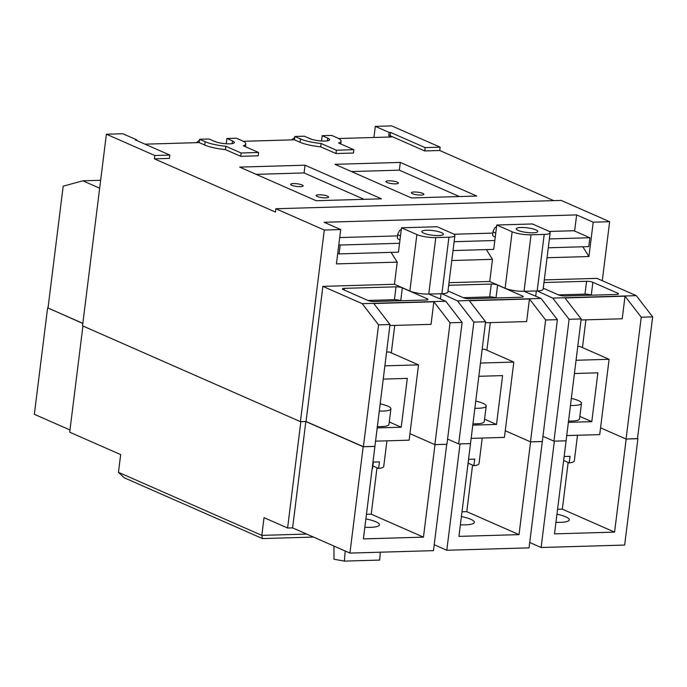 <?xml version="1.0" encoding="UTF-8"?>
<svg xmlns="http://www.w3.org/2000/svg" width="687" height="687" viewBox="0 0 687 687"><rect width="100%" height="100%" fill="white"/><g stroke="black" fill="none" stroke-linecap="round" stroke-linejoin="round"><path stroke-width="1.03" d="M380.109 403.827A18.283 3.924 -172.9 0 1 387.786 406.137A18.283 3.924 -172.9 0 1 390.912 408.834A18.283 3.924 -172.9 0 1 379.207 411.032M372.886 465.949L378.623 468.465L379.447 461.819A18.283 3.924 7.1 0 1 373.385 461.999L372.552 468.646A18.283 3.924 -172.9 0 1 372.139 468.637M386.927 440.831L383.732 466.43A18.283 3.924 -172.9 0 1 378.623 468.465M375.454 441.166L409.143 440.178L418.52 364.866L384.84 365.845M377.103 427.915L401.217 427.211L407.297 378.391L383.183 379.095M418.52 364.866L389.211 351.976L386.558 352.053M401.217 427.211L389.271 421.964M377.275 426.584A18.283 3.924 7.1 0 0 388.971 424.386L390.912 408.834M571.266 398.391A18.283 3.924 -172.9 0 1 578.36 400.573A18.283 3.924 -172.9 0 1 581.485 403.269A18.283 3.924 -172.9 0 1 570.382 405.493M563.649 460.47L569.188 462.909L570.021 456.262A18.283 3.924 7.1 0 1 564.147 456.443M577.501 435.266L574.315 460.865A18.283 3.924 -172.9 0 1 569.188 462.909M566.638 435.584L599.717 434.622L609.103 359.301L576.015 360.271M568.286 422.342L591.799 421.655L597.879 372.826L574.366 373.513M609.103 359.301L579.794 346.411L577.733 346.471M591.799 421.655L579.854 416.399M568.45 421.045A18.283 3.924 7.1 0 0 579.553 418.821L581.485 403.269M475.687 401.114A18.283 3.924 -172.9 0 1 483.073 403.355A18.283 3.924 -172.9 0 1 486.198 406.051A18.283 3.924 -172.9 0 1 474.794 408.267M468.173 463.167L473.91 465.692L474.734 459.045A18.283 3.924 7.1 0 1 468.663 459.217L467.838 465.863A18.283 3.924 -172.9 0 1 467.727 465.863M482.214 438.048L479.028 463.648A18.283 3.924 -172.9 0 1 473.91 465.692M471.05 438.375L504.43 437.396L513.807 362.083L480.428 363.054M472.699 425.124L496.503 424.437L502.583 375.609L478.779 376.304M513.807 362.083L484.507 349.194L482.145 349.262M496.503 424.437L484.567 419.182M472.862 423.819A18.283 3.924 7.1 0 0 484.258 421.603L486.198 406.051M555.938 522.326A20.567 4.414 7.1 0 0 569.274 519.853A20.567 4.414 7.1 0 0 565.753 516.813A20.567 4.414 7.1 0 0 556.951 514.185M460.393 524.791A20.567 4.414 7.1 0 0 474.356 522.343A20.567 4.414 7.1 0 0 470.835 519.312A20.567 4.414 7.1 0 0 461.415 516.547M364.84 527.255A20.567 4.414 7.1 0 0 379.439 524.842A20.567 4.414 7.1 0 0 375.918 521.802A20.567 4.414 7.1 0 0 365.879 518.917M446.61 444.274L434.983 444.661L409.95 433.66L434.88 444.618L450.054 322.787L462.111 322.435L446.928 444.266L434.88 444.618M470.397 443.579L458.667 443.922L473.841 322.091L485.572 321.748L470.501 443.63L459.938 443.888M530.57 441.87L505.263 430.74L530.467 441.827L545.65 319.996L557.38 319.653L542.309 441.535L530.57 441.87L519.02 534.632L458.942 536.384L470.501 443.63M565.985 440.796L553.937 441.148L569.111 319.309L581.168 318.957L566.088 440.839L554.254 441.131M569.111 319.309L552.752 298.098L636.291 295.659L652.65 316.87L637.476 438.71L626.063 439.036L600.567 427.829L626.166 439.087L614.573 532.124L554.503 533.876L566.088 440.839M637.493 438.564L626.166 439.087M82.818 323.465L48.021 307.965M374.81 446.37L363.397 446.705L378.571 324.874L389.984 324.539L374.913 446.421L363.174 446.756L305.835 421.543L300.743 421.646M446.713 444.317L433.471 550.648L349.932 553.087L292.593 527.874L287.595 528.02L264.023 517.654L261.816 535.371L306.668 534.065M637.897 438.744L624.655 545.066L541.116 547.505L529.729 542.498M542.309 441.535L529.059 547.857L446.799 550.261L434.21 544.722M313.53 537.079L262.468 538.574L124.21 477.774L118.465 472.33L120.672 454.605L69.696 432.192L82.929 326.007M69.98 429.976L34.35 414.304L47.592 307.982M377 467.753L371.22 514.177L423.458 537.148L434.983 444.661M423.458 537.148L363.389 538.9L374.913 446.421M349.932 553.087L363.174 446.756M446.799 550.261L460.041 443.931M541.116 547.505L554.357 441.183M292.593 527.874L305.835 421.543M287.595 528.02L300.837 421.689M118.465 472.33L261.816 535.371L262.468 538.574M568.149 462.445L562.327 509.144L614.573 532.124M562.327 509.144L557.561 509.282M472.57 465.099L466.774 511.66L462.007 511.798M466.774 511.66L519.02 534.632M371.22 514.177L366.454 514.314M333.976 546.071L333.976 559.235L344.385 561.107L379.679 560.077L380.297 552.202M344.385 561.107L345.183 551M495.739 233.202A12.34 2.654 -172.9 0 1 495.207 232.979A12.34 2.654 -172.9 0 1 493.094 231.158L492.613 235.031A12.34 2.654 7.1 0 0 494.717 236.86A12.34 2.654 7.1 0 0 495.258 237.075M400.469 235.985A12.34 2.654 -172.9 0 1 399.928 235.761A12.34 2.654 -172.9 0 1 397.825 233.941L397.344 237.814A12.34 2.654 7.1 0 0 399.448 239.634A12.34 2.654 7.1 0 0 399.989 239.857M386.996 182.476A6.286 1.348 7.1 0 0 393.917 183.841A6.286 1.348 7.1 0 0 398.4 183.103A6.286 1.348 7.1 0 0 397.326 182.175A6.286 1.348 7.1 0 0 390.405 180.818A6.286 1.348 7.1 0 0 385.922 181.548A6.286 1.348 7.1 0 0 386.996 182.476M412.483 193.682A6.286 1.348 7.1 0 0 419.396 195.048A6.286 1.348 7.1 0 0 423.888 194.309A6.286 1.348 7.1 0 0 422.806 193.382A6.286 1.348 7.1 0 0 415.893 192.025A6.286 1.348 7.1 0 0 411.41 192.755A6.286 1.348 7.1 0 0 412.483 193.682M317.214 196.465A6.286 1.348 7.1 0 0 324.127 197.83A6.286 1.348 7.1 0 0 328.609 197.092A6.286 1.348 7.1 0 0 327.536 196.164A6.286 1.348 7.1 0 0 320.623 194.799A6.286 1.348 7.1 0 0 316.14 195.537A6.286 1.348 7.1 0 0 317.214 196.465M291.726 185.258A6.286 1.348 7.1 0 0 298.639 186.624A6.286 1.348 7.1 0 0 303.13 185.885A6.286 1.348 7.1 0 0 302.048 184.958A6.286 1.348 7.1 0 0 295.135 183.592A6.286 1.348 7.1 0 0 290.653 184.331A6.286 1.348 7.1 0 0 291.726 185.258M518.092 230.411A10.855 2.327 7.1 0 0 530.038 232.764A10.855 2.327 7.1 0 0 537.784 231.493A10.855 2.327 7.1 0 0 535.929 229.887A10.855 2.327 7.1 0 0 523.983 227.534A10.855 2.327 7.1 0 0 516.238 228.805A10.855 2.327 7.1 0 0 518.092 230.411M423.681 233.159A10.855 2.327 7.1 0 0 435.627 235.521A10.855 2.327 7.1 0 0 443.373 234.241A10.855 2.327 7.1 0 0 441.518 232.644A10.855 2.327 7.1 0 0 429.573 230.291A10.855 2.327 7.1 0 0 421.827 231.562A10.855 2.327 7.1 0 0 423.681 233.159M549.402 238.921L589.867 237.736L573.937 230.738L549.188 231.459M492.854 233.099L453.918 234.241M397.584 235.881L339.713 237.573M338.863 244.443L340.185 245.027L399.559 243.292L401.491 227.783L437.155 226.744L452.553 233.52A13.714 2.946 7.1 0 1 454.897 235.538L447.855 292.027A13.714 2.946 7.1 0 1 441.896 293.692L457.482 300.88L541.021 298.441L557.38 319.653M454.124 241.704L494.829 240.51L496.761 225.01L532.425 223.962L547.822 230.738A13.714 2.946 7.1 0 1 550.167 232.756L543.134 289.244A13.714 2.946 7.1 0 1 537.165 290.91L552.752 298.098M226.908 138.465L236.388 138.19L241.961 140.646A22.396 4.809 -172.9 0 1 245.791 143.952A22.396 4.809 -172.9 0 1 243.284 145.756L258.578 152.48L241.12 152.995L225.825 146.271A22.396 4.809 -172.9 0 1 205.164 141.72L199.591 139.263L209.071 138.989L214.645 141.436A10.855 2.327 7.1 0 0 226.59 143.789A10.855 2.327 7.1 0 0 234.336 142.518A10.855 2.327 7.1 0 0 232.481 140.921L226.908 138.465L226.246 143.772M294.869 136.481L304.35 136.206L309.914 138.662A10.855 2.327 7.1 0 0 321.86 141.015A10.855 2.327 7.1 0 0 329.605 139.744A10.855 2.327 7.1 0 0 327.751 138.139L322.177 135.691L331.658 135.408L337.231 137.864A22.396 4.809 -172.9 0 1 341.061 141.17A22.396 4.809 -172.9 0 1 338.554 142.982L353.848 149.706L336.39 150.213L321.095 143.489A22.396 4.809 -172.9 0 1 300.442 138.937L294.869 136.481L294.448 139.805L243.318 141.299M199.591 139.263L199.178 142.587L145.034 144.167M322.177 135.691L321.516 140.99M553.739 200.638L439.74 150.505L440.152 147.181L425.141 147.619L390.568 132.419L389.16 132.462L388.748 135.786L391.461 136.979L338.588 138.516M106.391 134.214L122.818 133.742L136.67 139.83L135.262 139.873L169.826 155.073L154.807 155.511L106.391 134.214L82.526 325.827L300.417 421.655L306.05 421.492L363.397 446.705M440.152 147.181L391.736 125.893L375.308 126.374L389.16 132.462M496.761 225.01L512.15 231.777A13.714 2.946 7.1 0 0 531.06 234.808L544.207 234.43A13.714 2.946 7.1 0 0 550.167 232.756M401.491 227.783L416.88 234.559A13.714 2.946 7.1 0 0 435.79 237.59L448.929 237.204A13.714 2.946 7.1 0 0 454.897 235.538M374.346 301.516L425.974 300.004A4.569 0.979 7.1 0 0 427.958 299.446A4.569 0.979 7.1 0 0 427.177 298.776L402.333 287.844A4.569 0.979 7.1 0 0 396.03 286.84L344.402 288.342A4.569 0.979 7.1 0 0 342.409 288.901A4.569 0.979 7.1 0 0 343.191 289.57L368.043 300.502A4.569 0.979 7.1 0 0 374.346 301.516M378.571 324.874L362.212 303.663L322.881 286.367L394.45 284.272L409.847 291.048A13.714 2.946 7.1 0 0 428.757 294.079L445.751 301.224L462.111 322.435M362.212 303.663L445.751 301.224M447.993 290.979L463.313 297.72A4.569 0.979 7.1 0 0 469.616 298.733L521.244 297.222A4.569 0.979 7.1 0 0 523.228 296.672A4.569 0.979 7.1 0 0 522.446 295.994L497.603 285.071A4.569 0.979 7.1 0 0 491.299 284.057L448.697 285.303M449.023 282.683L489.728 281.498L505.117 288.265A13.714 2.946 7.1 0 0 524.026 291.297L541.021 298.441M543.262 288.197L558.583 294.938A4.569 0.979 7.1 0 0 564.886 295.951L616.514 294.448A4.569 0.979 7.1 0 0 618.506 293.89A4.569 0.979 7.1 0 0 617.716 293.212L592.872 282.288A4.569 0.979 7.1 0 0 586.569 281.275L543.967 282.52M544.293 279.901L596.96 278.364L636.291 295.659M100.654 180.295L82.861 180.81L63.187 186.177L48.013 308.016L82.835 323.328M99.667 188.204L82.861 180.81M450.054 322.787L433.858 301.773L373.78 303.525L389.984 324.539M542.206 441.483L530.467 441.827M545.65 319.996L529.445 298.982L469.376 300.743L485.572 321.748M473.841 322.091L457.482 300.88M652.65 316.87L641.237 317.205L626.063 439.036M641.237 317.205L625.033 296.191L564.963 297.952L581.168 318.957M553.937 441.148L542.85 436.271M458.667 443.922L447.581 439.053M373.926 137.486L375.308 126.374M169.826 155.073L169.414 158.396L154.395 158.834L154.807 155.511M154.395 158.834L275.453 212.068L275.865 208.745L324.29 230.042L300.417 421.655M391.101 252.369L397.215 262.125L394.45 284.272M397.215 262.125L336.432 263.894L340.709 229.561L324.29 230.042M322.881 286.367L306.05 421.492M441.088 293.718L440.444 298.888M536.358 290.936L535.714 296.106M582.816 246.77L588.931 256.526L593.207 222.193L609.635 221.712L602.284 280.7M588.931 256.526L547.058 257.754M609.635 221.712L561.21 200.415L275.865 208.745M625.033 296.191L622.224 318.777L581.039 319.979M585.908 319.833L582.456 347.579M529.445 298.982L526.637 321.568L485.443 322.77M490.32 322.624L486.877 350.241M433.858 301.773L431.041 324.35L389.855 325.552M394.733 325.415L391.307 352.895M400.83 300.743L400.727 300.7A4.569 0.979 7.1 0 0 394.424 299.687L367.949 300.459M496.1 297.96L495.997 297.918A4.569 0.979 7.1 0 0 489.694 296.904L463.218 297.677M591.37 295.178L591.275 295.135A4.569 0.979 7.1 0 0 584.972 294.122L558.488 294.895M429.461 294.053L441.191 293.718M593.207 222.193L576.642 214.911L324.144 222.279L340.709 229.561M524.731 291.279L536.461 290.936M340.185 245.027L339.086 253.889L398.451 252.155L399.559 243.292M486.37 249.587L492.485 259.343L489.728 281.498M492.485 259.343L451.78 260.528M453.025 250.566L493.73 249.372L494.829 240.51M136.593 140.457L136.67 139.83M258.578 152.48L258.166 155.803L240.708 156.318L225.413 149.594A22.396 4.809 -172.9 0 1 204.752 145.043L199.178 142.587M225.413 149.594L225.825 146.271M240.708 156.318L241.12 152.995M353.848 149.706L353.436 153.029L335.977 153.536L320.683 146.812A22.396 4.809 -172.9 0 1 300.021 142.261L294.448 139.805M320.683 146.812L321.095 143.489M335.977 153.536L336.39 150.213M439.74 150.505L424.721 150.942L390.156 135.743L388.748 135.786M390.156 135.743L390.568 132.419M424.721 150.942L425.141 147.619M411.436 197.942L476.761 196.035L400.306 162.415L334.981 164.322L411.436 197.942M316.157 200.724L381.491 198.818L305.037 165.198L239.703 167.104L316.157 200.724M574.633 231.038L576.642 214.911M364.05 199.324L304.066 172.944L256.182 174.343M304.066 172.944L305.037 165.198M459.32 196.542L399.345 170.17L351.452 171.561M399.345 170.17L400.306 162.415M548.295 247.784L588.759 246.599L589.867 237.736M337.755 253.305L339.086 253.889M344.196 290.017L344.402 288.342M394.424 299.687L396.03 286.84M400.727 300.7L402.333 287.844M427.039 299.91L427.177 298.776M489.694 296.904L491.299 284.057M495.997 297.918L497.603 285.071M522.309 297.127L522.446 295.994M584.972 294.122L586.569 281.275M591.275 295.135L592.872 282.288M617.579 294.354L617.716 293.212M416.88 234.559L409.847 291.048M435.79 237.59L428.757 294.079M448.929 237.204L441.896 293.692M512.15 231.777L505.117 288.265M531.06 234.808L524.026 291.297M544.207 234.43L537.165 290.91M204.752 145.043L205.164 141.72M300.021 142.261L300.442 138.937M232.146 143.617L232.481 140.921M327.416 140.835L327.751 138.139M196.379 142.673L199.47 140.277M212.876 140.663L216.998 142.261M291.649 139.89L294.74 137.494M308.145 137.881L312.267 139.478M493.094 231.158L494.898 227.715L496.555 226.641M397.825 233.941L399.628 230.497L401.285 229.424M245.448 146.709L245.791 143.952M340.718 143.927L341.061 141.17"/></g></svg>
